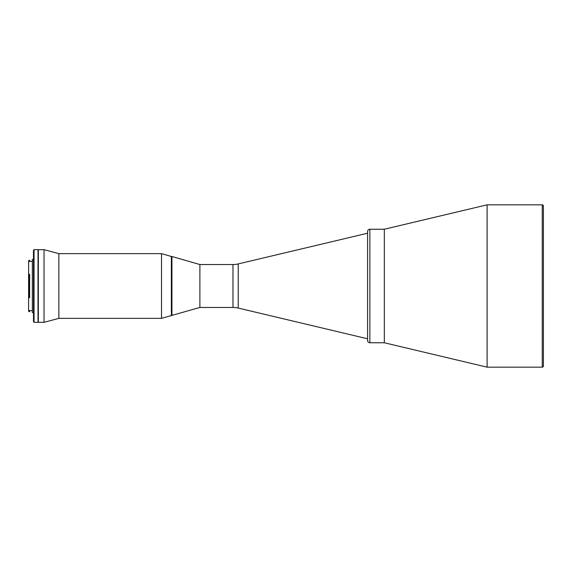<?xml version="1.0" encoding="UTF-8"?>
<svg xmlns="http://www.w3.org/2000/svg" width="572" height="572" viewBox="0 0 572 572"><rect width="100%" height="100%" fill="white"/><g stroke="black" fill="none" stroke-linecap="round" stroke-linejoin="round"><path stroke-width="0.86" d="M232.983 307.457L232.983 264.543L199.885 264.543L199.885 307.457L232.983 307.457A22.701 22.701 0 0 1 238.231 308.072L367.589 338.788M232.983 264.543A22.701 22.701 0 0 0 238.231 263.928L367.589 233.212M543.4 363.878L543.4 366.03A1.137 1.137 0 0 1 542.263 367.167L487.101 367.167L384.32 342.764L384.32 229.236L369.855 229.236L369.855 342.764L384.32 342.764L384.32 229.236L487.101 204.833L542.263 204.833A1.137 1.137 0 0 1 543.4 205.97L543.4 208.122M369.855 342.764A2.274 2.274 0 0 1 367.589 340.49L367.589 231.51A2.274 2.274 0 0 1 369.855 229.236M543.4 366.03L543.4 205.97M487.101 367.167L487.101 204.833M28.6 260.861L28.6 261.383L29.165 260.289L28.6 260.853M29.165 261.383L29.165 260.289L29.622 260.289L29.622 261.368L28.6 261.383L28.6 274.324L29.622 274.324L29.165 274.324L29.165 297.676L28.6 297.419L28.6 274.324L29.165 274.324M32.347 261.368L29.622 261.383M29.165 297.676L28.6 297.419M28.6 310.596L29.622 310.596L29.622 311.182L28.6 311.132L28.6 297.676M32.347 310.632L29.622 310.632M29.622 311.182L29.165 311.711L29.165 311.182M33.483 259.381L32.347 259.381L32.347 312.619L33.483 312.619M33.483 321.757L33.483 250.243L34.048 249.671L34.048 322.329L33.483 321.757M34.048 322.329L38.024 322.329L38.024 249.671L34.048 249.671M29.622 297.676L29.622 274.324M29.622 311.711L28.65 311.182M28.6 311.147L29.165 311.711M171.922 315.515L171.922 256.485L171.357 256.485L171.357 315.515L171.357 256.485L161.511 253.646L161.511 318.354L199.885 307.457L199.885 264.543L171.922 256.485M161.511 253.646L58.866 253.646L58.866 318.354L161.511 318.354M58.866 253.646L44.037 249.671L44.037 322.329L58.866 318.354M44.037 249.671L38.36 249.671L38.36 322.329L44.037 322.329M38.024 322.043L38.024 249.957M238.231 263.928L238.231 308.072M542.263 367.167L542.263 204.833M29.622 260.289L29.165 260.289"/></g></svg>
